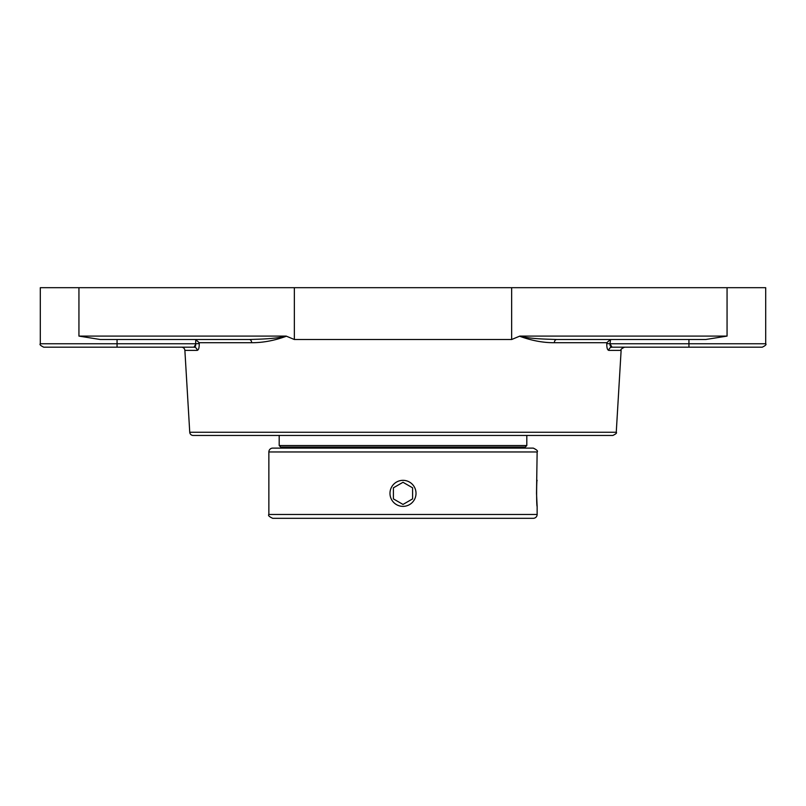 <?xml version="1.0" encoding="UTF-8"?>
<svg xmlns="http://www.w3.org/2000/svg" width="806" height="806" viewBox="0 0 806 806"><rect width="100%" height="100%" fill="white"/><g stroke="black" fill="none" stroke-linecap="round" stroke-linejoin="round"><path stroke-width="1.21" d="M189.742 432.248A3.415 3.415 0 0 0 193.148 435.452L612.852 435.452C615.975 433.96 617.114 432.893 616.258 432.248L189.742 432.248L184.876 350.388L197.178 350.388C198.598 350.076 199.284 347.799 199.223 343.568L199.173 342.711L251.674 342.711C262.816 342.762 274.383 340.606 286.352 336.243L285.989 336.092C275.45 338.933 260.761 339.104 249.316 339.507A3.415 2.358 -90 0 1 251.674 342.711M195.576 346.217L195.787 339.658L194.709 339.507L195.787 339.658L199.173 342.711M184.876 350.388A3.415 3.415 0 0 0 181.471 347.174L193.964 347.174L196.049 343.769L199.223 343.568M72.923 347.174L117.061 347.174L117.061 343.769L40.3 343.769C39.383 344.484 40.512 345.623 43.715 347.174L193.964 347.174A3.415 3.224 -90 0 1 197.178 350.388M194.709 339.507L221.187 339.507L194.709 339.507M584.813 339.507L611.291 339.507L610.213 339.658L606.827 342.711L606.777 343.568C606.717 347.789 607.402 350.066 608.822 350.388L621.124 350.388C620.267 349.744 621.406 348.676 624.529 347.174M554.327 342.711A3.415 2.358 -90 0 1 556.684 339.507C545.289 339.064 530.57 339.004 520.011 336.092L519.648 336.243C531.648 340.636 543.214 342.792 554.327 342.711L606.827 342.711M519.83 336.092L511.649 339.507L294.351 339.507L286.17 336.092M675.509 347.174L612.036 347.174L609.951 343.769L610.605 339.568M40.3 343.769L40.3 287.692L765.7 287.692L765.7 343.769L609.951 343.769L610.102 345.522M610.132 345.613L610.888 346.741M688.939 339.507L688.939 347.174L612.036 347.174A3.415 3.224 -90 0 0 608.822 350.388M609.951 343.769L606.777 343.568M285.989 336.092L78.938 336.092L100.276 339.507L249.316 339.507M688.939 347.174L762.285 347.174C765.488 345.623 766.617 344.484 765.7 343.769M556.684 339.507L705.724 339.507L727.062 336.092L520.011 336.092M403 506.37A13.017 13.017 0 0 1 389.983 493.353A13.017 13.017 0 0 1 403 480.336A13.017 13.017 0 0 1 416.017 493.353A13.017 13.017 0 0 1 403 506.37M412.591 498.894L403 504.435L393.409 498.894L393.409 487.811L403 482.28L412.591 487.811L412.591 498.894L412.591 487.811L403 482.28M393.409 487.811L393.409 498.894L403 504.435M537.139 451.954C538.176 451.138 536.897 449.859 533.3 448.116L272.7 448.116A3.839 3.839 0 0 0 268.861 451.954L537.139 451.954L536.514 493.353L537.139 506.37C536.453 507.175 536.453 479.54 537.139 480.336M268.861 514.47C267.884 515.407 269.164 516.686 272.7 518.308L533.3 518.308A3.839 3.839 0 0 0 537.139 514.47L268.861 514.47L268.861 451.954M537.139 506.37L537.139 514.47M403 445.537L279.188 445.537L280.7 447.048L525.3 447.048L526.812 445.537L403 445.537M196.049 343.769L117.061 343.769L117.061 339.507M727.062 287.692L727.062 336.092M511.649 287.692L511.649 339.507M294.351 287.692L294.351 339.507M78.938 287.692L78.938 336.092M616.258 432.248L621.124 350.388M289.042 448.116L289.042 447.048M279.188 435.452L279.188 445.537M526.812 435.452L526.812 445.537"/></g></svg>
